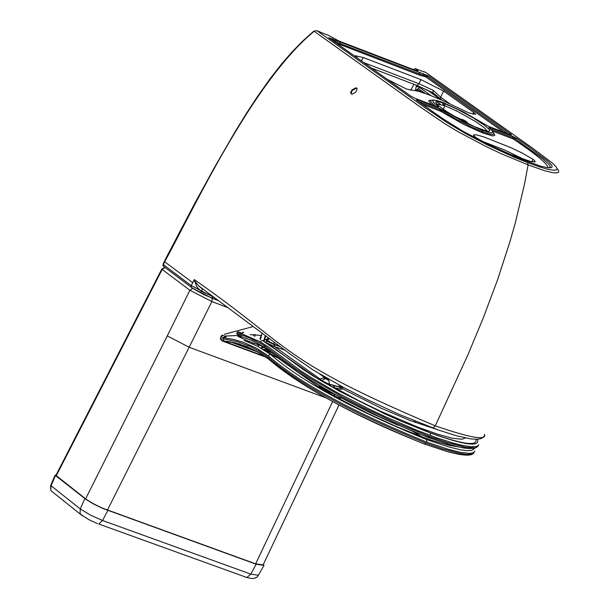 <?xml version="1.0" encoding="UTF-8"?>
<svg xmlns="http://www.w3.org/2000/svg" width="609" height="609" viewBox="0 0 609 609"><rect width="100%" height="100%" fill="white"/><g stroke="black" fill="none" stroke-linecap="round" stroke-linejoin="round"><path stroke-width="0.91" d="M263.431 564.231L263.986 565.38L256.13 564.208L102.434 508.317L93.177 503.788L85.869 499.334L55.465 475.545L55.114 475.142L55.99 475.187M52.762 492.087L50.829 490.572L51.011 485.952L55.465 475.545M338.916 405.152L263.118 564.886L255.651 563.85L102.335 508.104L93.542 503.81L86.569 499.563L55.899 475.363M332.575 401.719L255.651 563.85M325.077 397.54L189.155 347.252L107.412 510.175M165.024 267.465L162.169 269.444L56.226 475.827M85.61 498.847L167.277 335.886L189.155 347.252L211.871 301.562L227.88 307.644M415.445 90.52L416.434 85.252M413.298 69.563L415.269 68.627L417.903 70.758L415.224 70.263L339.205 41.138L328.632 35.429M511.484 134.635L510.395 134.764L488.593 126.428L463.35 111.881L443.124 102.525L436.409 100.34L432.596 100.279L433.41 102.403L438.51 106.773L437.338 106.849L415.407 98.468L411.006 96.245L328.769 37.659L428.721 75.95L511.484 134.635L510.304 134.711M416.206 99.952L417.325 99.838L439.66 108.372L464.134 122.089L482.244 130.334L489.019 132.526L492.141 132.846L492.879 132.244L492.255 130.859L488.867 127.639L490.146 127.662L512.359 136.15L516.752 138.365L528.262 146.51L547.62 161.02L550.658 163.912L552.043 165.838L552.066 167.155L550.597 167.78L548.199 167.772L540.64 166.173L516.706 157.457L491.159 146.053L462.452 130.943L441.928 118.07L416.708 100.31M357.65 58.16L355.336 55.746L363.428 57.589L420.926 79.604L443.558 91.045L473.65 112.391L475.621 114.264L468.96 112.931L442.568 100.477L429.223 94.928L418.573 91.304L406.538 89.074L387.56 79.475M532.966 159.246L535.22 161.431L534.763 161.956L530.028 161.286L510.806 154.557L486.728 143.716L475.568 137.352L473.345 134.97L476.185 134.802L483.516 136.797L510.662 147.568L522.126 153.042L532.966 159.246L531.977 161.735M416.305 85.298L416.998 85.466L418.984 83.753L364.06 62.727M371.589 68.094L416.998 85.466L432.809 92.713L437.239 96.184L432.809 92.713L433.319 90.406L418.984 83.753L420.926 79.604M416.746 85.466L432.877 92.85M450.135 103.956L440.665 97.234L433.319 90.406M431.202 91.89L442.56 100.47M441.03 99.8L426.955 89.82M419.281 86.394L419.144 87.133L416.122 86.585M417.789 88.807L418.794 88.914L419.144 87.133L431.096 95.651M442.682 103.903L444.897 105.479M457.123 111.219L456.149 110.526M503.734 132.214L425.485 76.704L420.149 75.387L419.746 74.047L427.046 76.338L428.721 75.95M461.196 120.072L466.243 121.488L468.382 123.764M462.673 119.638L458.341 118.519M457.389 117.994L459.947 118.831M484.543 434.346L484.543 434.346C486.911 440.794 470.491 437.955 435.283 425.843L467.986 354.659L483.363 317.7L497.477 280.011L509.9 241.88L515.328 222.78L524.456 184.36L528.11 164.872L544.743 170.764L552.881 172.712L556.763 172.926L558.681 172.141L558.407 170.33L557.425 168.982M165.503 259.259L164.651 261.786L192.733 282.698L191.279 285.651L213.257 296.986L211.666 298.052L191.888 287.859L191.173 287.174L191.279 285.651L163.288 264.565L163.638 266.415M322.085 32.916L316.954 30.678L423.727 106.765L447.265 122.729L465.862 133.729L487.291 144.889L514.103 157.183L527.554 162.542L528.11 164.872L501.123 153.674L486.561 146.769L458.196 131.795L445.339 124.038L421.047 107.534L314.183 31.303C251.639 82.558 191.112 214.277 164.651 261.786L163.288 264.565L163.037 264.161L165.503 259.183M192.733 282.698L194.286 279.592C293.911 349.056 278.869 359.653 435.283 425.843L432.915 428.058L432.108 427.853M355.61 92.225L352.086 94.22L350.7 93.238L350.959 91.624L352.192 89.782L355.778 87.818L356.904 88.244L357.186 89.12L355.61 92.225M356.684 88.046L352.39 90.33L351.241 92.499L351.697 94.189M194.286 279.592L194.492 280.764L198.549 285.766L203.414 289.389M484.155 435.953L482.861 437.566L480.775 438.655L477.936 439.211L471.29 438.982L456.857 435.899L438.145 429.946L399.222 414.44L367.661 399.809L343.978 387.682L313.201 370.036L290.15 354.088L198.549 285.773L202.409 288.963L201.571 291.49L200.681 290.957L196.996 287.037L194.492 280.764M474.129 448.445L473.65 449.373L471.221 450.508L466.89 450.66L460.716 449.838L448.285 446.793L426.764 439.614C354.598 410.238 302.604 381.912 270.784 354.644L270.031 354.141L268.432 355.945L256.655 348.318L244.179 342.623L234.442 339.655L223.503 337.668L223.214 338.87L236.726 341.512L249.698 346.209L259.015 351.073L267.93 357.064C299.849 384.485 352.573 413.191 426.11 443.169L442.88 448.924L460.419 453.522L466.692 454.375L471.145 454.253L473.68 453.157L474.213 452.243M267.93 357.064L267.899 358.442L268.607 359.127C300.382 386.395 352.345 414.706 424.481 444.068L426.11 443.169M424.785 444.174L448.848 452.038L459.216 454.421L465.07 455.121M266.354 357.316L222.178 340.964L234.145 342.783L247.018 346.856L259.297 352.908L268.067 358.716M270.069 354.141L257.508 346.209L244.247 340.5M225.574 336.259L223.503 337.668L220.808 336.67M225.231 336.198L222.437 335.407L220.831 336.853M220.428 338.338L220.58 337.751M220.96 339.023L223.214 338.87L223.785 340.812L221.371 340.408L220.998 338.779M222.506 335.117L221.76 335.445M235.135 342.806L247.155 347.434L247.368 346.772M263.887 349.916L273.266 353.304M235.949 343.004L241.621 344.976L238.591 343.72M277.879 357.917L270.784 354.644L277.879 357.917L256.792 345.836M282.629 360.368L277.91 357.94L318.621 386.928L318.149 386.22L321.278 387.301M336.252 395.081L333.998 394.282L334.752 396.116L329.918 393.581L318.621 386.928L321.895 387.461L330.291 392.409L333.785 393.856L330.276 392.645L321.354 387.385L321.476 386.73M334.752 396.116L340.058 398.278L340.72 398.157L340.02 397.129M258.254 346.46L258.734 344.96M260.492 339.411L262.03 333.275M249.081 341.39L248.83 342.189M254.022 343.217L253.679 344.298M257.546 344.664L258.467 344.869M260.842 338.292L260.583 338.84M259.891 339.091L261.215 335.308M255.445 334.554L254.676 336.541M253.565 335.658L253.999 334.524M265.516 356.889L223.556 341.36L222.963 340.697M222.178 340.964L220.313 338.848L221.531 335.605M236.787 334.014L240.799 334.737L248.236 337.363L261.535 343.918L264.512 345.752L264.527 347.214L265.219 347.838L295.807 370.379L315.82 383.442L341.596 398.035L385.748 419.822L428.218 437.468L429.847 436.569L447.98 442.766L465.649 447.227L474.693 447.813L476.626 447.341L478.255 445.704M428.515 437.574L453.02 445.575L463.502 447.965L469.372 448.635M319.809 374.071L326.241 378.653M341.2 386.19L342.943 388.824L347.632 391.427L381.47 408.357L410.154 420.553L435.93 429.155M427.998 430.921L414.234 426.231M330.291 385.847L326.706 383.579M322.054 380.465L319.611 378.722M267.975 338.277L267.671 337.493M284.707 350.076L274.697 346.681L319.991 378.965M320.045 378.973L319.626 379.148L321.659 380.739L329.591 384.469L339.944 387.217L340.774 386.997L340.515 386.654M333.169 385.459L334.874 387.834L341.207 389.288L339.32 386.852L329.393 384.218L330.931 386.388L330.063 385.954M341.207 389.288L342.943 388.824L340.774 386.997M330.931 386.388L334.874 387.834L360.071 401.316L380.069 411.022L417.835 427.145L437.833 434.255L452.137 438.183L461.896 439.287L465.314 437.97M326.584 383.282L326.424 383.86L317.38 378.493L262.357 340.385L270.64 345.524L303.29 369.587L313.985 376.491L340.104 391.564L385.939 414.424L401.445 421.329L430.426 432.999C464.697 445.301 480.364 447.379 477.441 439.249M475.964 439.295C477.76 446.595 462.338 444.372 429.688 432.649M241.918 333.115L241.537 332.925M243.128 332.171L241.202 333.61L241.103 336.495L253.062 341.01L264.527 347.214L300.176 373.325L309.821 379.658L333.077 393.338L374.154 414.386L415.924 432.687L447.402 443.908L458.988 446.998L468.488 448.567L474.548 448.361L477.875 446.45M237.084 332.796L241.621 333.747L259.982 341.672L268.211 346.787L300.975 370.942L311.869 377.976L338.459 393.323L369.183 409.073L385.132 416.602L416.16 429.992L436.371 437.658L452.335 442.834L461.173 445.156L471.305 446.831L477.304 446.283L478.872 444.699M247.109 338.528L245.983 338.109M247.597 340.842L237.837 336.305L241.674 336.899L236.756 333.709L237.51 331.905L238.69 331.867L241.826 333.252M247.794 340.918L264.131 346.963M265.73 348.112L264.375 347.45L262.136 347.754M263.88 349.14L267.008 348.835M263.195 340.819L264.428 341.268M279.584 346.3L273.289 344.199L267.61 341.421L265.341 339.495L265.912 339.449M275.017 346.787L273.913 344.435L280.178 346.742M266.476 342.722L274.697 346.681L273.7 344.359M317.038 378.28L318.05 378.669M319.626 379.148L317.38 378.493M269.102 350.289L266.643 350.617M333.717 393.787L321.933 387.103M271.896 345.524L271.561 345.988M329.332 384.18L321.856 380.8L319.923 379.209L322.998 377.793L326.63 378.889L329.134 381.135L329.332 384.18L339.251 386.814L339.563 385.299M340.583 385.855L340.461 386.822L339.251 386.814M279.539 346.27L273.753 344.123L266.529 340.439L265.844 339.571M274.195 342.327L273.753 344.123M50.684 485.48L80.281 508.934L84.849 498.573M97.47 523.664L88.663 519.538L81.758 515.123L80.076 513.554L80.281 508.934L90.338 515.047L102.54 520.497L107.816 510.502M258.307 575.444L256.831 577.187L254.356 578.344L251.555 578.512L246.843 577.499L98.772 524.014L102.54 520.497L250.801 574.12L246.843 577.499L245.26 577.081M50.836 490.572L82.474 515.869M263.986 565.38L258.414 575.246L250.801 574.12L256.13 564.208M167.277 335.886L189.909 290.287L162.169 269.444L161.804 269.033L164.894 267.366M212.221 298.22L211.871 301.562L189.909 290.287L192.642 288.308M161.827 268.995L55.876 475.408M421.017 92.035L420.476 91.236L416.084 89.553M421.497 92.187L423.461 92.834M420.476 91.236L421.002 90.49M413.953 84.301L410.672 90.315M416.975 69.837L416.556 70.705M415.269 68.627L421.481 71.009M322.42 33.046L329.027 35.581M527.554 162.542L539.757 166.957L548.404 169.454L553.893 170.254L556.39 169.911L557.106 168.731L555.979 166.66L552.363 163.06L532.784 148.307L425.569 72.296L421.831 71.146M444.684 103.637L457.953 109.574L472.904 117.712L484.68 125.424L489.156 129.397L489.819 130.813L488.974 131.377L486.911 131.179L474.67 126.718L459.308 119.052L447.31 111.987L438.069 105.342L435.504 102.015L436.371 101.467L438.45 101.665L444.684 103.637L444.814 105.7L457.686 111.5L475.553 121.564L484.239 127.677L487.436 131.278M512.359 136.15L512.687 137.558L515.069 138.761L516.752 138.365M548.07 167.757C547.78 163.973 536.263 154.427 513.494 139.134L515.069 138.761L542.825 158.858L549.219 164.666L550.33 166.714L549.249 167.833M417.675 101.003L417.325 99.838M418.459 101.566L439.98 109.787L439.66 108.372M482.244 130.334L482.572 131.75L472.173 127.311L456.537 119.394L442.233 110.899L440.277 111.104L439.98 109.787L442.233 110.899L443.816 110.427M493.83 133.341L494.858 135.274L492.848 135.959L482.868 133.074L482.572 131.75L488.715 133.82L492.788 134.482L493.907 133.805L492.902 131.94M489.514 128.172L488.867 127.639M490.481 129.009L490.146 127.662M490.61 129.131L512.687 137.558L512.984 138.875L492.354 130.996M513.494 139.134L512.984 138.875M440.277 111.104L422.09 104.154M482.868 133.074L463.624 124.381L440.764 111.34M420.149 75.387L336.617 43.239M417.272 100.713L417.683 100.873M431.621 104.664L428.782 101.094L429.178 100.439L430.928 100.287M489.819 128.43L490.511 128.697M473.65 112.391L472.972 114.286M440.429 98.962L440.665 97.234L443.558 91.045M363.428 57.589L361.343 60.793M524.813 159.741L504.823 150.088L481.605 141.022M423.126 73.483L425.059 76.521M419.312 72.608L419.746 74.047L340.043 43.513L339.86 42.166M425.485 76.704L427.046 76.338L508.271 133.95M484.688 124.533L484.277 124.266M433.783 99.952L430.974 100.264L430.586 101.117L432.184 103.332L435.42 106.111M437.308 106.826L438.51 106.773M411.448 96.534L411.006 96.245M329.271 38.009L328.769 37.659M340.21 44.769L340.043 43.513L331.524 39.577L332.445 38.74M436.607 103.949L444.814 105.7L443.337 109.354M463.091 119.79L466.243 121.488M459.993 118.839L453.568 115.809M424.1 71.763L422.905 71.519M426.376 72.874L425.219 72.166M423.948 71.695L424.351 71.832M313.78 31.135L316.954 30.678L313.742 31.158L302.467 41.275L291.833 52.184L281.815 63.717L269.932 78.949L257.759 96.108L246.242 113.67L235.226 131.498L214.345 167.673L194.324 204.16L165.412 259.213M213.188 296.667L201.571 291.49M211.94 298.159L218.578 300.686M213.995 297.268L213.257 296.986M474.868 451.185L473.307 452.761L469.805 453.378L461.059 452.457L448.46 449.351L426.719 442.096C353.144 412.095 300.382 383.381 268.432 355.945M268.607 359.127L268.995 359.272M330.291 392.409L329.918 393.581L335.719 396.84L368.848 413.96L396.923 426.772L422.052 436.851L426.764 439.614L426.719 442.096M226.388 336.374L224.447 337.82M225.947 336.343L223.8 337.721M257.714 351.994L229.875 341.695M248.023 347.769L248.228 347.13M321.895 387.461L321.773 386.898M333.785 393.856L334.432 394.084M458.737 446.945L448.673 445.255L431.789 440.292L422.052 436.851L412.773 431.423M398.187 425.303L371.033 413.161L344.595 399.565M261.71 335.445L250.253 334.661M238.431 335.498L224.668 336.046M261.512 347.96L262.068 346.201M263.689 341.109L263.826 340.667M263.971 340.203L265.235 335.673M252.423 342.631L252.118 343.583M264.671 356.311L228.192 342.806L227.895 341.36M224.158 341.032L233.787 342.486L246.714 346.506L259.069 352.565L267.899 358.442C304.774 388.869 357.118 417.447 424.922 444.182L446.93 451.452L460.442 454.573L467.499 455.189L470.392 454.9L472.538 454.139L473.901 452.898M264.512 345.752L296.728 369.45L309.357 377.816L343.141 397.205L363.877 407.817L394.198 422.014L429.847 436.569M415.642 422.631L414.379 420.849M268.607 350.106L268.105 350.282M340.5 386.723L339.32 386.852M428.865 432.344L423.719 429.368M430.441 435.511L430.426 432.999L429.505 432.58M262.357 340.385L259.982 341.672M243.653 332.324L241.621 333.747M265.334 342.052L267.61 341.421M320.014 379.026L321.742 380.747L329.393 384.218M273.791 344.154L265.897 339.472M329.309 379.605L324.749 378.76L321.856 380.8M269.467 338.825L266.529 340.439M55.114 475.142L50.654 485.548L50.829 490.572M425.128 93.413L418.794 88.914L415.749 89.972M436.889 101.772L440.284 104.185M535.06 161.834L535.22 161.431M417.683 100.82L417.112 100.599M490.511 128.644L489.705 128.332M218.448 300.587L204.281 294.84L193.16 288.674L163.189 266.08L163.029 264.161M355.778 87.818L356.288 88.016M202.591 289.054L203.726 289.625M253.116 326.584L224.295 334.303M261.999 348.196L262.57 346.384M264.161 341.375L264.298 340.949M264.633 339.891L265.684 336.016M270.16 351.043L264.687 349.033L266.955 348.805M265.181 339.594L263.727 340.378M328.868 379.354L326.203 378.646M265.806 339.655L268.668 338.231"/></g></svg>
